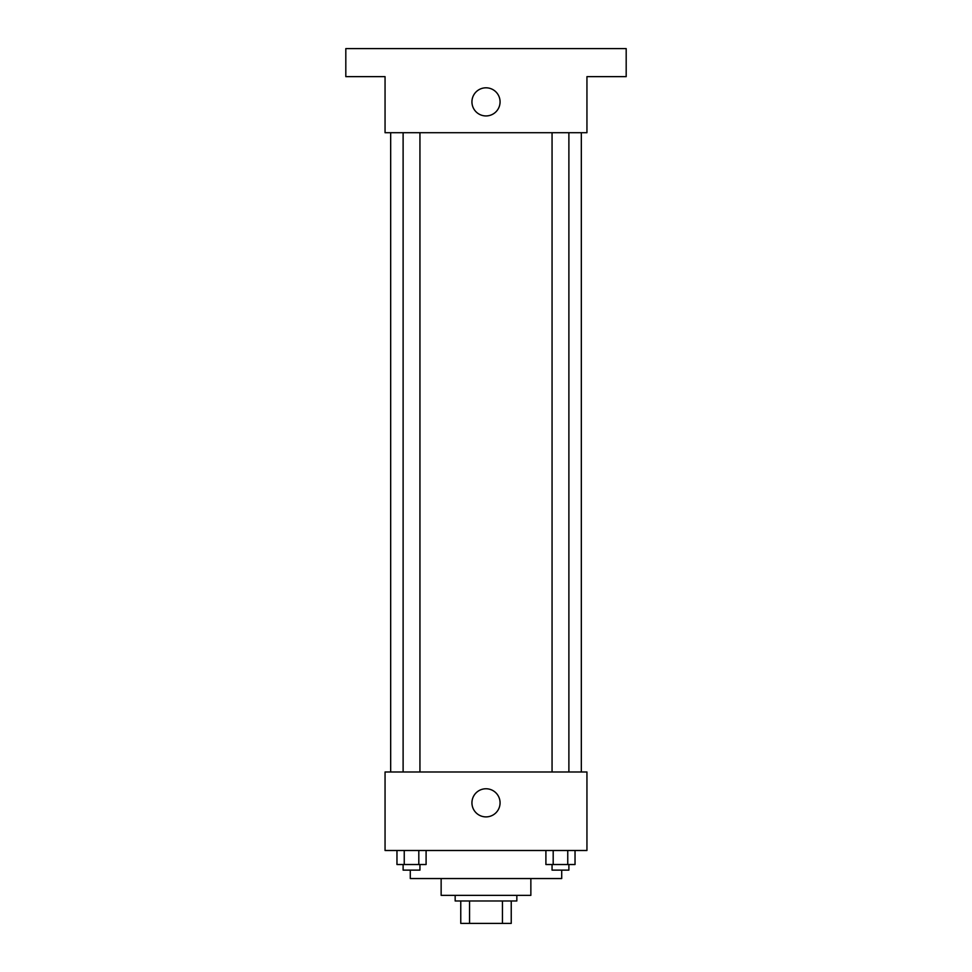 <?xml version="1.0" encoding="UTF-8"?>
<svg xmlns="http://www.w3.org/2000/svg" width="972" height="972" viewBox="0 0 972 972"><rect width="100%" height="100%" fill="white"/><g stroke="black" fill="none" stroke-linecap="round" stroke-linejoin="round"><path stroke-width="1.46" d="M502.451 900.971L502.451 923.4L460.764 923.4L460.764 900.971M502.451 923.4L511.236 923.4L511.236 900.971L511.236 923.4M516.837 895.358L516.837 900.971L455.163 900.971L455.163 895.358M469.549 900.971L469.549 923.4M530.858 878.542L530.858 895.358L441.142 895.358L441.142 878.542M561.707 870.122L561.707 878.542L410.293 878.542L410.293 870.122M586.942 850.5L385.058 850.5L385.058 771.987L586.942 771.987L586.942 850.5M500.07 802.836A14.07 14.07 0 0 1 478.965 815.01A14.07 14.07 0 0 1 478.965 790.649A14.07 14.07 0 0 1 500.07 802.836M581.329 132.714L581.329 771.987M552.06 771.987L552.06 132.714M419.94 132.714L419.94 771.987M586.942 132.714L385.058 132.714L385.058 76.642L345.813 76.642L345.813 48.6L626.187 48.6L626.187 76.642L586.942 76.642L586.942 132.714M500.07 101.878A14.07 14.07 0 0 1 478.965 114.052A14.07 14.07 0 0 1 478.965 89.691A14.07 14.07 0 0 1 500.07 101.878M575.035 850.5L575.035 864.521L545.9 864.521L545.9 850.5M567.757 850.5L567.757 864.521M553.19 850.5L553.19 864.521M568.887 864.521L568.887 870.122L552.06 870.122L552.06 864.521M426.101 850.5L426.101 864.521L396.965 864.521L396.965 850.5M418.81 850.5L418.81 864.521M404.243 850.5L404.243 864.521M419.94 864.521L419.94 870.122L403.113 870.122L403.113 864.521M390.671 132.714L390.671 771.987M568.887 771.987L568.887 132.714M403.113 132.714L403.113 771.987"/></g></svg>
